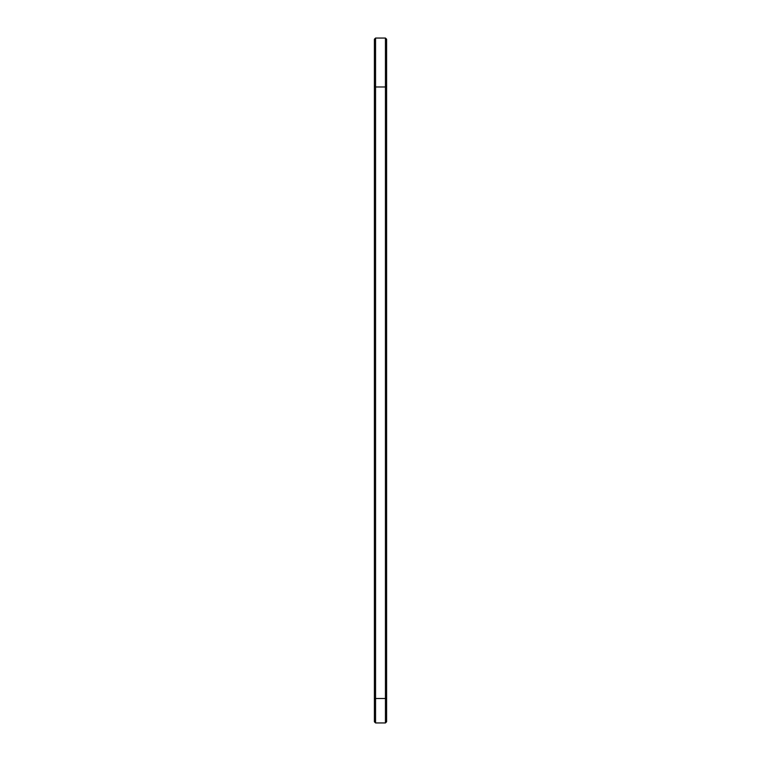 <?xml version="1.0" encoding="UTF-8"?>
<svg xmlns="http://www.w3.org/2000/svg" width="761" height="761" viewBox="0 0 761 761"><rect width="100%" height="100%" fill="white"/><g stroke="black" fill="none" stroke-linecap="round" stroke-linejoin="round"><path stroke-width="1.14" d="M374.383 85.793L375.563 86.973L385.437 86.973L385.437 698.493L375.563 698.493L375.563 38.05L374.383 39.22L374.383 721.78L375.563 722.95L375.563 698.493L374.383 698.493M375.563 38.05L385.437 38.05L385.437 86.973L386.617 85.793L386.617 698.493L385.437 698.493L385.437 722.95L375.563 722.95M385.437 86.973L386.617 85.793L386.617 39.22L385.437 38.05M386.617 698.493L386.617 721.78L385.437 722.95"/></g></svg>
